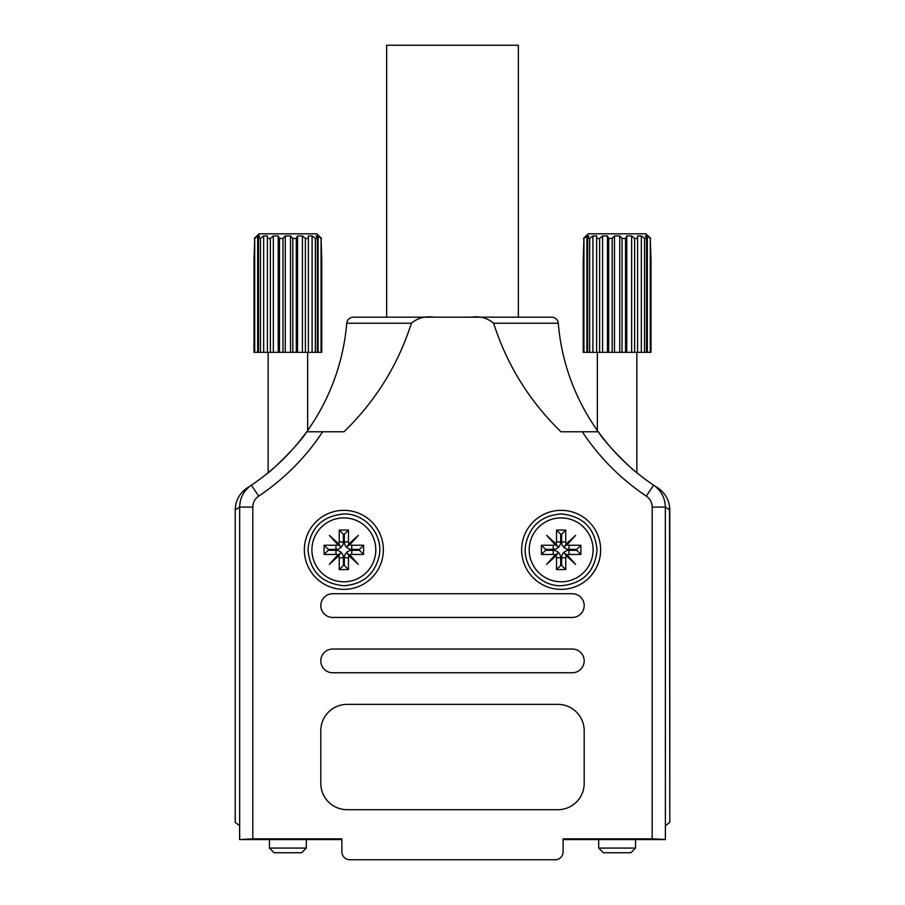 <?xml version="1.0" encoding="UTF-8"?>
<svg xmlns="http://www.w3.org/2000/svg" width="905" height="905" viewBox="0 0 905 905"><rect width="100%" height="100%" fill="white"/><g stroke="black" fill="none" stroke-linecap="round" stroke-linejoin="round"><path stroke-width="1.36" d="M531.518 317.191L518.35 317.191L518.35 45.25L386.65 45.25L386.65 317.191L373.482 317.191L531.518 317.191M268.14 352.317L268.14 472.761L266.817 473.824C270.403 472.048 298.865 444.853 306.693 431.764L322.689 431.764A229.372 229.372 0 0 1 258.683 496.121C254.905 498.791 252.948 502.456 252.812 507.094L239.667 507.094L235.209 509.99L235.209 822.374L235.209 509.99C235.492 500.499 239.565 493.078 247.438 487.738L244.474 489.933M596.599 429.468L597.357 430.701L597.357 352.317M307.643 352.317L307.643 430.701L308.956 428.563A216.193 216.193 0 0 0 346.728 323.232A216.193 216.193 0 0 1 308.956 428.563L306.976 431.764M353.301 317.191A6.584 6.584 0 0 0 346.728 323.232A6.584 6.584 0 0 1 353.301 317.191L551.699 317.191A6.584 6.584 0 0 1 558.272 323.232A6.584 6.584 0 0 0 551.699 317.191M661.804 491.098L657.562 487.738C665.424 493.078 669.508 500.488 669.791 509.99L669.791 822.374L669.542 506.359M596.044 428.563A216.193 216.193 0 0 1 558.272 323.232A216.193 216.193 0 0 0 596.044 428.563L598.024 431.764M235.764 504.605L235.209 509.99M235.209 822.374L239.599 825.677L239.599 839.569L341.886 839.569L341.886 851.854A7.896 7.896 0 0 0 349.783 859.75L555.218 859.75L349.783 859.75M555.218 859.75A7.896 7.896 0 0 0 563.114 851.854L563.114 839.569L665.401 839.569L665.401 825.677L669.791 822.374M343.855 589.359A39.503 39.503 0 0 0 383.358 549.844A39.503 39.503 0 0 0 343.855 510.341A39.503 39.503 0 0 0 304.352 549.844A39.503 39.503 0 0 0 343.855 589.359M561.145 589.359A39.503 39.503 0 0 0 600.649 549.844A39.503 39.503 0 0 0 561.145 510.341A39.503 39.503 0 0 0 521.642 549.844A39.503 39.503 0 0 0 561.145 589.359M320.811 783.368A26.336 26.336 0 0 0 347.147 809.704L557.853 809.704A26.336 26.336 0 0 0 584.189 783.368L584.189 730.697A26.336 26.336 0 0 0 557.853 704.362L347.147 704.362A26.336 26.336 0 0 0 320.811 730.697L320.811 783.368M332.667 649.043A11.856 11.856 0 0 0 320.811 660.899A11.856 11.856 0 0 0 332.667 672.754L572.333 672.754A11.856 11.856 0 0 0 584.189 660.899A11.856 11.856 0 0 0 572.333 649.043L332.667 649.043M332.667 593.737A11.856 11.856 0 0 0 320.811 605.592A11.856 11.856 0 0 0 332.667 617.436L572.333 617.436A11.856 11.856 0 0 0 584.189 605.592A11.856 11.856 0 0 0 572.333 593.737L332.667 593.737M252.812 507.094L252.812 838.845L341.886 838.845L341.886 851.854M563.114 851.854L563.114 838.845L652.188 838.845L652.188 507.094C652.053 502.456 650.095 498.802 646.317 496.121L653.625 485.171L657.562 487.738M646.317 496.121A229.372 229.372 0 0 1 582.311 431.764L560.953 431.764C529.391 401.062 506.947 364.885 493.61 323.232C487.433 317.994 479.922 315.981 471.075 317.191M433.925 317.191C425.079 315.981 417.567 317.994 411.39 323.232C398.053 364.885 375.609 401.051 344.047 431.764L322.689 431.764M582.311 431.764L598.307 431.764C606.124 444.83 634.586 472.037 638.183 473.824M247.438 487.738L251.375 485.171A216.193 216.193 0 0 0 306.693 431.764A216.193 216.193 0 0 1 251.375 485.171L258.683 496.121M252.812 838.845L239.599 839.569M669.791 509.99L665.333 507.094L665.401 839.569M665.333 839.489L652.188 838.845M653.625 485.171A216.193 216.193 0 0 1 598.307 431.764A216.193 216.193 0 0 0 653.625 485.171C661.182 490.51 665.085 497.829 665.333 507.094L652.188 507.094M251.375 485.171C243.807 490.521 239.904 497.829 239.667 507.094L239.667 839.489M588.273 233.795L583.51 238.445L588.273 233.795L645.955 233.795L650.718 238.445L645.955 233.795M619.744 235.922L614.484 235.922L612.199 238.445L612.199 352.317L622.029 352.317L622.029 238.445L619.744 235.922L619.744 352.317M622.029 238.445L625.536 238.445L625.536 352.317L634.62 352.317L634.62 238.445L631.645 235.922L626.769 235.922L625.536 238.445M634.62 238.445L637.595 238.445L637.595 352.317L644.541 352.317L644.541 238.445L641.328 235.922L637.595 235.922L637.595 238.445L637.595 235.922M644.541 238.445L646.532 238.445L646.532 352.317L650.299 352.317L650.299 238.445L647.324 235.922L645.299 235.922L646.532 238.445M650.299 238.445L651 260.131L651 352.317L650.299 352.317M635.548 848.076L630.898 852.736L603.33 852.736L598.68 848.076L635.548 848.076L635.548 839.569M583.227 352.317L583.227 260.131L583.227 352.317L587.684 352.317L587.684 238.445L589.675 238.445L589.675 352.317L596.621 352.317L596.621 238.445L599.608 238.445L599.608 352.317L608.68 352.317L608.68 238.445L612.199 238.445M583.227 260.131L583.929 238.445L583.929 352.317M587.684 352.317L589.675 352.317M596.621 352.317L599.608 352.317M608.68 352.317L612.199 352.317M622.029 352.317L625.536 352.317M634.62 352.317L637.595 352.317M644.541 352.317L646.532 352.317M587.684 238.445L588.917 235.922L586.904 235.922L583.929 238.445M596.621 235.922L596.621 238.445L596.621 235.922L592.899 235.922L589.675 238.445M608.68 238.445L607.447 235.922L602.583 235.922L599.608 238.445M647.324 352.317L647.324 235.922M641.328 352.317L641.328 235.922M631.645 352.317L631.645 235.922M626.769 352.317L626.769 235.922M614.484 352.317L614.484 235.922M607.447 352.317L607.447 235.922M602.583 352.317L602.583 235.922M592.899 352.317L592.899 235.922M586.904 352.317L586.904 235.922M545.523 549.369L553.238 549.369A7.421 7.421 0 0 0 560.67 541.948L560.67 534.233L561.62 534.233L561.62 541.948A7.421 7.421 0 0 0 569.041 549.369L576.768 549.369L576.768 550.319L569.041 550.319A7.421 7.421 0 0 0 561.62 557.752L561.62 565.467L560.67 565.467L560.67 557.752A7.421 7.421 0 0 0 553.238 550.319L545.523 550.319L545.523 549.369L541.394 545.24L553.238 545.24A3.292 3.292 0 0 0 555.093 544.674L557.785 546.496L555.964 543.792A3.292 3.292 0 0 0 556.53 541.948L556.53 530.092L565.749 530.092L565.749 541.948A3.292 3.292 0 0 0 566.326 543.792L564.505 546.496L567.254 544.391L566.598 543.735L567.537 542.808L568.182 543.452L574.392 536.597L567.537 542.808M569.041 549.369L569.041 545.24A3.292 3.292 0 0 1 567.197 544.674L564.505 546.496M561.62 565.467L565.749 569.596L565.749 557.752A3.292 3.292 0 0 1 566.326 555.896L564.505 553.204L567.197 555.025A3.292 3.292 0 0 1 569.041 554.46L580.897 554.46L580.897 545.24L569.041 545.24M574.392 563.102L568.182 556.236L567.537 556.88L575.625 564.335L567.197 555.025M553.238 550.319L553.238 554.46A3.292 3.292 0 0 1 555.093 555.025L546.654 564.335L555.964 555.896A3.292 3.292 0 0 1 556.53 557.752L556.53 569.596L565.749 569.596M553.238 554.46L541.394 554.46L541.394 545.24M555.964 543.792L546.654 535.364L555.093 544.674M567.197 544.674L575.625 535.364L566.326 543.792M566.326 555.896L575.625 564.335M560.67 534.233L556.53 530.092M561.62 534.233L565.749 530.092M576.768 549.369L580.897 545.24M576.768 550.319L580.897 554.46M560.67 565.467L556.53 569.596M555.093 555.025L557.785 553.204L555.964 555.896M545.523 550.319L541.394 554.46M547.898 563.102L546.654 564.335M554.109 556.236L555.037 555.297L555.727 555.93L557.785 553.204M555.727 555.93L554.788 556.858M555.727 555.263L555.037 555.297M564.505 553.204L568.182 556.236M567.537 556.88L566.598 555.964L567.254 555.297M566.575 555.285L566.598 555.964M574.392 536.597L575.625 535.364M568.182 543.452L567.254 544.391M566.575 544.414L566.598 543.735M554.754 542.808L555.693 543.735L555.037 544.391L554.109 543.452L554.754 542.808L546.654 535.364M555.704 544.414L557.785 546.496M547.898 536.597L554.109 543.452M259.045 233.795L254.282 238.445L259.045 233.795L316.727 233.795L321.49 238.445L316.727 233.795M290.516 235.922L285.256 235.922L282.971 238.445L282.971 352.317L292.801 352.317L292.801 238.445L290.516 235.922L290.516 352.317M292.801 238.445L296.32 238.445L296.32 352.317L305.392 352.317L305.392 238.445L302.417 235.922L297.553 235.922L296.32 238.445M305.392 238.445L308.379 238.445L308.379 352.317L315.325 352.317L315.325 238.445L312.101 235.922L308.379 235.922L308.379 238.445L308.379 235.922M315.325 238.445L317.316 238.445L317.316 352.317L321.071 352.317L321.071 238.445L318.096 235.922L316.083 235.922L317.316 238.445M321.071 238.445L321.773 260.131L321.773 352.317L321.071 352.317M306.32 848.076L301.67 852.736L274.102 852.736L269.452 848.076L306.32 848.076L306.32 839.569M254 352.317L254 260.131L254 352.317L258.468 352.317L258.468 238.445L260.459 238.445L260.459 352.317L267.405 352.317L267.405 238.445L270.38 238.445L270.38 352.317L279.464 352.317L279.464 238.445L282.971 238.445M254 260.131L254.701 238.445L254.701 352.317M258.468 352.317L260.459 352.317M267.405 352.317L270.38 352.317M279.464 352.317L282.971 352.317M292.801 352.317L296.32 352.317M305.392 352.317L308.379 352.317M315.325 352.317L317.316 352.317M258.468 238.445L259.701 235.922L257.676 235.922L254.701 238.445M267.405 235.922L267.405 238.445L267.405 235.922L263.672 235.922L260.459 238.445M279.464 238.445L278.231 235.922L273.355 235.922L270.38 238.445M318.096 352.317L318.096 235.922M312.101 352.317L312.101 235.922M302.417 352.317L302.417 235.922M297.553 352.317L297.553 235.922M285.256 352.317L285.256 235.922M278.231 352.317L278.231 235.922M273.355 352.317L273.355 235.922M263.672 352.317L263.672 235.922M257.676 352.317L257.676 235.922M328.232 549.369L335.959 549.369A7.421 7.421 0 0 0 343.38 541.948L343.38 534.233L344.33 534.233L344.33 541.948A7.421 7.421 0 0 0 351.762 549.369L359.477 549.369L359.477 550.319L351.762 550.319A7.421 7.421 0 0 0 344.33 557.752L344.33 565.467L343.38 565.467L343.38 557.752A7.421 7.421 0 0 0 335.959 550.319L328.232 550.319L328.232 549.369L324.103 545.24L335.959 545.24A3.292 3.292 0 0 0 337.803 544.674L340.495 546.496L338.674 543.792A3.292 3.292 0 0 0 339.251 541.948L339.251 530.092L348.47 530.092L348.47 541.948A3.292 3.292 0 0 0 349.036 543.792L347.215 546.496L349.964 544.391L349.307 543.735L350.246 542.808L350.891 543.452L357.102 536.597L350.246 542.808M351.762 549.369L351.762 545.24A3.292 3.292 0 0 1 349.907 544.674L347.215 546.496M344.33 565.467L348.47 569.596L348.47 557.752A3.292 3.292 0 0 1 349.036 555.896L347.215 553.204L349.907 555.025A3.292 3.292 0 0 1 351.762 554.46L363.606 554.46L363.606 545.24L351.762 545.24M357.102 563.102L350.891 556.236L350.246 556.88L358.346 564.335L349.907 555.025M335.959 550.319L335.959 554.46A3.292 3.292 0 0 1 337.803 555.025L329.375 564.335L338.674 555.896A3.292 3.292 0 0 1 339.251 557.752L339.251 569.596L348.47 569.596M335.959 554.46L324.103 554.46L324.103 545.24M338.674 543.792L329.375 535.364L337.803 544.674M349.907 544.674L358.346 535.364L349.036 543.792M349.036 555.896L358.346 564.335M343.38 534.233L339.251 530.092M344.33 534.233L348.47 530.092M359.477 549.369L363.606 545.24M359.477 550.319L363.606 554.46M343.38 565.467L339.251 569.596M337.803 555.025L340.495 553.204L338.674 555.896M328.232 550.319L324.103 554.46M330.608 563.102L329.375 564.335M336.818 556.236L337.746 555.297L338.436 555.93L340.495 553.204M338.436 555.93L337.497 556.858M338.436 555.263L337.746 555.297M347.215 553.204L350.891 556.236M350.246 556.88L349.307 555.964L349.964 555.297M349.296 555.285L349.307 555.964M357.102 536.597L358.346 535.364M350.891 543.452L349.964 544.391M349.296 544.414L349.307 543.735M337.463 542.808L338.402 543.735L337.746 544.391L336.818 543.452L337.463 542.808L329.375 535.364M338.425 544.414L340.495 546.496M330.608 536.597L336.818 543.452M411.39 323.232L346.728 323.232M558.272 323.232L493.61 323.232M561.145 517.909A31.947 31.947 0 0 1 593.092 549.844A31.947 31.947 0 0 1 561.145 581.791A31.947 31.947 0 0 1 529.199 549.844A31.947 31.947 0 0 1 561.145 517.909M553.238 549.369L553.238 545.24M560.67 541.948L556.53 541.948M561.62 541.948L565.749 541.948M569.041 550.319L569.041 554.46M561.62 557.752L565.749 557.752M560.67 557.752L556.53 557.752M555.693 543.735L555.037 544.391M343.855 517.909A31.947 31.947 0 0 1 375.801 549.844A31.947 31.947 0 0 1 343.855 581.791A31.947 31.947 0 0 1 311.908 549.844A31.947 31.947 0 0 1 343.855 517.909M335.959 549.369L335.959 545.24M343.38 541.948L339.251 541.948M344.33 541.948L348.47 541.948M351.762 550.319L351.762 554.46M344.33 557.752L348.47 557.752M343.38 557.752L339.251 557.752M338.402 543.735L337.746 544.391M598.68 848.076L598.68 839.569M636.86 472.761L636.86 352.317M561.145 585.739C582.684 583.691 594.653 571.915 597.04 550.41C595.173 528.316 583.205 516.167 561.145 513.95C541.416 515.499 529.538 525.975 525.534 545.353C522.287 565.964 540.285 586.383 561.145 585.739M269.452 848.076L269.452 839.569M343.855 585.739C363.075 584.313 374.896 574.223 379.308 555.466C383.313 534.55 365.134 513.271 343.855 513.95C322.056 516.076 310.087 528.045 307.96 549.844C310.087 571.655 322.056 583.612 343.855 585.739"/></g></svg>
